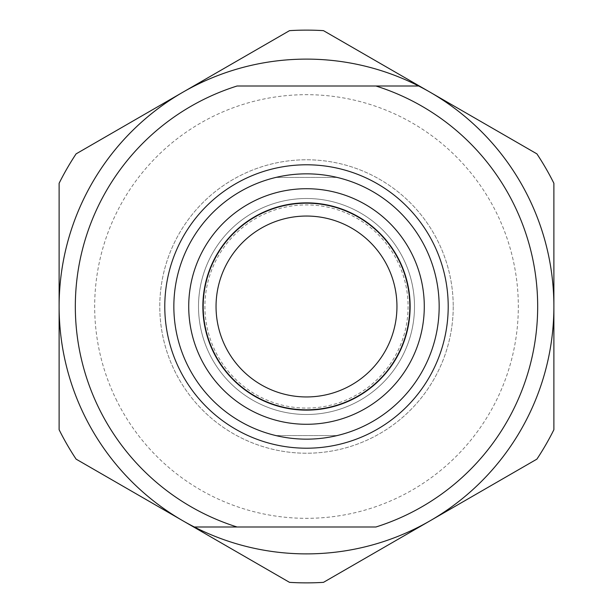 <?xml version="1.0" encoding="UTF-8"?>
<svg xmlns="http://www.w3.org/2000/svg" width="613" height="613" viewBox="0 0 613 613"><rect width="100%" height="100%" fill="white"/><g stroke="black" fill="none" stroke-linecap="round" stroke-linejoin="round"><path stroke-width="0.46" stroke-dasharray="3.06 2.3" d="M116.891 400.94A211.822 211.822 0 0 1 257.989 100.31A211.822 211.822 0 0 1 518.322 306.5A211.822 211.822 0 0 1 116.891 400.94M59.116 183.279L59.116 429.721A276.371 276.371 0 0 0 76.096 459.129L289.52 582.35A276.371 276.371 0 0 0 323.48 582.35L536.904 459.129A276.371 276.371 0 0 0 553.884 429.721L553.884 183.279A276.371 276.371 0 0 0 536.904 153.871L323.48 30.65A276.371 276.371 0 0 0 289.52 30.65L76.096 153.871A276.371 276.371 0 0 0 59.116 183.279M182.804 92.257A247.384 247.384 0 0 1 553.884 306.5A247.384 247.384 0 0 1 182.804 520.744A247.384 247.384 0 0 1 59.116 306.5M448.203 306.5A141.703 141.703 0 0 1 235.645 429.223A141.703 141.703 0 0 1 235.645 183.777A141.703 141.703 0 0 1 448.203 306.5M439.161 306.5A132.661 132.661 0 0 1 240.173 421.384A132.661 132.661 0 0 1 240.173 191.616A132.661 132.661 0 0 1 439.161 306.5A132.661 132.661 0 0 1 240.173 421.384A132.661 132.661 0 0 1 240.173 191.616A132.661 132.661 0 0 1 439.161 306.5A132.661 132.661 0 0 1 240.173 421.384A132.661 132.661 0 0 1 240.173 191.616A132.661 132.661 0 0 1 439.161 306.5M275.85 435.567A132.661 132.661 0 0 0 337.15 435.567L275.85 435.567L337.15 435.567M337.15 177.433A132.661 132.661 0 0 0 275.85 177.433L337.15 177.433L275.85 177.433M424.288 306.5A117.788 117.788 0 0 1 247.606 408.503A117.788 117.788 0 0 1 247.606 204.497A117.788 117.788 0 0 1 424.288 306.5M396.948 306.5A90.448 90.448 0 0 1 261.276 384.834A90.448 90.448 0 0 1 261.276 228.166A90.448 90.448 0 0 1 396.948 306.5M408.082 306.5A101.582 101.582 0 0 1 255.705 394.473A101.582 101.582 0 0 1 255.705 218.527A101.582 101.582 0 0 1 408.082 306.5M414.503 306.5A108.003 108.003 0 0 1 252.502 400.028A108.003 108.003 0 0 1 252.502 212.972A108.003 108.003 0 0 1 414.503 306.5A108.003 108.003 0 0 1 252.502 400.028A108.003 108.003 0 0 1 252.502 212.972A108.003 108.003 0 0 1 414.503 306.5M453.229 306.5A146.729 146.729 0 0 1 233.139 433.567A146.729 146.729 0 0 1 233.139 179.433A146.729 146.729 0 0 1 453.229 306.5A146.729 146.729 0 0 1 233.139 433.567A146.729 146.729 0 0 1 233.139 179.433A146.729 146.729 0 0 1 453.229 306.5M237.078 526.996L375.922 526.996M237.078 86.004L375.922 86.004"/><path stroke-width="0.92" d="M418.664 86.004A247.384 247.384 0 0 1 418.664 526.996A247.384 247.384 0 0 1 59.116 306.5A247.384 247.384 0 0 1 418.664 86.004L375.922 86.004A231.162 231.162 0 0 1 375.922 526.996L237.078 526.996A231.162 231.162 0 0 1 237.078 86.004L418.664 86.004M323.48 582.35A276.371 276.371 0 0 1 289.52 582.35L76.096 459.129A276.371 276.371 0 0 1 59.116 429.721L59.116 183.279A276.371 276.371 0 0 1 76.096 153.871L289.52 30.65A276.371 276.371 0 0 1 323.48 30.65L536.904 153.871A276.371 276.371 0 0 1 553.884 183.279L553.884 429.721A276.371 276.371 0 0 1 536.904 459.129L323.48 582.35M59.116 306.5A247.384 247.384 0 0 1 182.804 92.257M194.336 526.996L237.078 526.996L194.336 526.996M448.203 306.5A141.703 141.703 0 0 1 235.645 429.223A141.703 141.703 0 0 1 235.645 183.777A141.703 141.703 0 0 1 448.203 306.5M337.15 435.567A132.661 132.661 0 0 1 275.85 435.567M275.85 177.433A132.661 132.661 0 0 1 337.15 177.433M439.161 306.5A132.661 132.661 0 0 1 240.173 421.384A132.661 132.661 0 0 1 240.173 191.616A132.661 132.661 0 0 1 439.161 306.5M424.288 306.5A117.788 117.788 0 0 1 247.606 408.503A117.788 117.788 0 0 1 247.606 204.497A117.788 117.788 0 0 1 424.288 306.5M410.135 306.5A103.635 103.635 0 0 1 254.686 396.251A103.635 103.635 0 0 1 254.686 216.749A103.635 103.635 0 0 1 410.135 306.5M409.821 306.5A103.321 103.321 0 0 1 254.839 395.975A103.321 103.321 0 0 1 254.839 217.025A103.321 103.321 0 0 1 409.821 306.5M396.948 306.5A90.448 90.448 0 0 1 261.276 384.834A90.448 90.448 0 0 1 261.276 228.166A90.448 90.448 0 0 1 396.948 306.5"/></g></svg>
